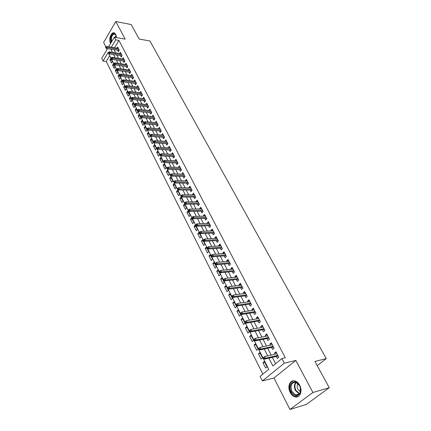 <?xml version="1.0" encoding="UTF-8"?>
<svg xmlns="http://www.w3.org/2000/svg" width="431" height="431" viewBox="0 0 431 431"><rect width="100%" height="100%" fill="white"/><g stroke="black" fill="none" stroke-linecap="round" stroke-linejoin="round"><path stroke-width="0.65" d="M116.418 37.578L115.691 34.297L114.495 32.998C111.484 31.129 108.256 39.307 110.46 43.116L110.627 43.412M290.176 392.474C291.34 394.667 292.848 396.094 294.696 396.762C299.658 398.723 302.993 391.095 299.674 385.228C298.511 383.089 297.034 381.694 295.24 381.031C290.23 379.043 286.922 386.618 290.176 392.474M109.711 55.739L106.241 61.504L103.047 61.03L101.732 58.39L107.529 48.633M317.205 365.607L326.256 358.63L149.94 40.988L139.132 39.043L131.229 24.551L115.837 21.55L103.591 42.48L105.816 46.866M106.64 48.487L107.087 49.371M326.256 358.63L314.932 361.426L329.268 387.717L306.349 404.423L289.955 409.45L312.901 392.496L295.865 360.429L284.271 363.204L262.387 380.945L260.119 376.392L268.766 369.302L108.1 52.566L103.047 61.03M295.865 360.429L273.976 377.982L289.955 409.45M273.976 377.982L262.387 380.945M106.241 61.504L262.867 374.14M329.268 387.717L312.901 392.496M117.706 50.287L118.412 51.65L119.29 50.211L117.625 47.011L116.941 48.143M120.481 55.653L121.192 57.027L122.081 55.583L120.4 52.35L119.699 53.498M123.293 61.073L124.009 62.457L124.904 61.019L123.207 57.754L122.49 58.912M126.127 66.552L126.849 67.947L127.759 66.509L126.041 63.206L125.308 64.386M128.998 72.09L129.726 73.496L130.641 72.063L128.907 68.723L128.152 69.914M131.897 77.693L132.629 79.11L133.556 77.672L131.805 74.299L131.029 75.506M134.828 83.35L135.571 84.783L136.503 83.35L134.731 79.934L133.939 81.163M137.796 89.077L138.54 90.515L139.482 89.082L137.694 85.634L136.88 86.879M140.792 94.863L141.54 96.312L142.499 94.885L140.684 91.394L139.849 92.66M143.819 100.714L144.579 102.174L145.543 100.746L143.712 97.223L142.855 98.505M146.885 106.629L147.65 108.106L148.625 106.678L146.772 103.111L145.888 104.415M149.983 112.61L150.753 114.102L151.744 112.674L149.869 109.07L148.959 110.39M153.118 118.66L153.894 120.163L154.896 118.74L153 115.093L152.062 116.435M156.286 124.78L157.073 126.294L158.08 124.877L156.162 121.186L155.203 122.549M159.492 130.97L160.284 132.495L161.307 131.083L159.368 127.35L158.376 128.734M163.403 135.118L151.464 134.283L152.046 135.431L151.308 136.465L164.561 137.354L162.606 133.583L161.582 134.989M166.016 143.566L166.819 145.118L167.864 143.706L165.881 139.886L164.852 141.32M169.335 149.972L170.143 151.534L171.204 150.133L169.194 146.265L168.171 147.725M172.691 156.453L173.51 158.032L174.577 156.631L172.545 152.719L171.527 154.206M176.09 163.015L176.915 164.604L177.992 163.204L175.94 159.249L174.927 160.768M179.528 169.647L180.357 171.252L181.451 169.857L179.371 165.86L178.364 167.4M183.003 176.365L183.843 177.981L184.953 176.591L182.846 172.545L181.839 174.113M186.526 183.159L187.372 184.791L188.492 183.407L186.359 179.307L185.357 180.912M190.087 190.039L190.938 191.687L192.075 190.303L189.92 186.154L188.923 187.787M193.691 196.999L194.553 198.664L195.701 197.285L193.519 193.088L192.528 194.747M197.339 204.046L198.212 205.722L199.375 204.353L197.166 200.103L196.008 201.476L196.175 201.794M201.035 211.179L201.913 212.871L203.087 211.508L200.851 207.203L199.688 208.572L199.871 208.927M204.773 218.398L205.662 220.112L206.853 218.749L204.59 214.39L203.405 215.759L203.61 216.152M208.561 225.709L209.455 227.439L210.662 226.081L208.372 221.669L207.171 223.032L207.397 223.463M212.397 233.112L213.297 234.857L214.519 233.505L212.197 229.039L210.985 230.391L211.233 230.865M216.281 240.611L217.192 242.367L218.425 241.026L216.076 236.5L214.848 237.847L215.117 238.365M220.209 248.202L221.13 249.975L222.38 248.639L220.004 244.059L218.759 245.401L219.045 245.956M224.19 255.89L225.122 257.679L226.388 256.348L223.98 251.709L222.719 253.045L223.032 253.643M228.225 263.675L229.163 265.485L230.445 264.16L228.004 259.462L226.733 260.787L227.062 261.434M232.309 271.562L233.257 273.389L234.556 272.074L232.083 267.312L230.795 268.632L231.151 269.321M236.447 279.552L237.406 281.395L238.72 280.085L236.215 275.264L234.911 276.578L235.288 277.311M240.643 287.649L241.608 289.508L242.939 288.21L240.401 283.323L239.076 284.627L239.48 285.408M244.889 295.849L245.864 297.729L247.216 296.436L244.641 291.485L243.305 292.784L243.73 293.613M249.193 304.157L250.179 306.058L251.548 304.776L248.94 299.76L247.583 301.048L248.035 301.926M253.557 312.583L254.549 314.501L255.939 313.224L253.293 308.138L251.919 309.42L252.399 310.352M257.975 321.117L258.977 323.051L260.383 321.785L257.711 316.634L256.316 317.906L256.822 318.886M262.457 329.763L263.47 331.725L264.893 330.464L262.183 325.243L260.766 326.504L261.305 327.538M266.999 338.534L268.023 340.512L269.467 339.262L266.714 333.971L265.28 335.221L265.846 336.315M271.6 347.424L272.634 349.417L274.1 348.183L271.315 342.817L269.86 344.062L270.452 345.204M264.758 362.272L262.942 362.692L265.663 368.074L267.096 366.889L264.365 361.501L262.942 362.692M260.27 353.42L258.455 353.819L261.143 359.125L262.554 357.929L259.861 352.617L258.455 353.819M255.847 344.692L254.031 345.059L256.682 350.301L258.077 349.094L255.416 343.852L254.031 345.059M251.478 336.072L249.668 336.422L252.28 341.589L253.66 340.377L251.036 335.199L249.668 336.422M247.168 327.571L245.358 327.894L247.938 332.996L249.296 331.773L246.71 326.666L245.358 327.894M242.912 319.182L241.107 319.484L243.65 324.516L244.991 323.282L242.437 318.245L241.107 319.484M238.715 310.896L236.91 311.177L239.42 316.149L240.746 314.905L238.224 309.932L236.91 311.177M234.572 302.724L232.767 302.982L235.245 307.885L236.554 306.635L234.065 301.727L232.767 302.982M230.477 294.653L228.678 294.89L231.124 299.734L232.417 298.473L229.96 293.624L228.678 294.89M226.442 286.685L224.637 286.901L227.056 291.685L228.333 290.413L225.903 285.629L224.637 286.901M222.45 278.814L220.656 279.013L223.037 283.733L224.298 282.461L221.906 277.736L220.656 279.013M218.512 271.045L216.718 271.228L219.072 275.888L220.316 274.606L217.951 269.941L216.718 271.228M214.627 263.379L212.833 263.54L215.161 268.141L216.389 266.848L214.051 262.242L212.833 263.54M210.786 255.798L208.992 255.944L211.292 260.491L212.505 259.193L210.199 254.646L208.992 255.944M206.993 248.321L205.204 248.445L207.473 252.932L208.669 251.629L206.395 247.135L205.204 248.445M203.243 240.929L201.46 241.037L203.701 245.471L204.887 244.161L202.635 239.722L201.46 241.037M199.548 233.629L197.764 233.721L199.973 238.095L201.142 236.781L198.923 232.401L197.764 233.721M195.889 226.415L194.106 226.49L196.294 230.817L197.452 229.497L195.254 225.165L194.106 226.49M192.28 219.293L190.502 219.347L192.662 223.624L193.799 222.299L191.633 218.021L190.502 219.347M188.708 212.251L186.935 212.294L189.069 216.518L190.195 215.182L188.056 210.958L186.935 212.294M185.185 205.296L183.412 205.323L185.519 209.493L186.634 208.157L184.516 203.982L183.412 205.323M181.699 198.422L179.932 198.432L182.011 202.554L183.116 201.212L181.025 197.091L179.932 198.432M178.256 191.628L176.489 191.623L178.547 195.701L179.635 194.354L177.572 190.276L176.489 191.623M174.851 184.915L173.09 184.899L175.126 188.923L176.198 187.577L174.156 183.547L173.09 184.899M171.49 178.278L169.728 178.245L171.737 182.227L172.804 180.875L170.784 176.893L169.728 178.245M168.165 171.721L166.409 171.673L168.397 175.611L169.448 174.253L167.449 170.315L166.409 171.673M164.879 165.235L163.123 165.181L165.089 169.065L166.129 167.707L164.157 163.812L163.123 165.181M161.63 158.829L159.879 158.753L161.819 162.6L162.848 161.237L160.898 157.39L159.879 158.753M158.414 152.493L156.668 152.407L158.592 156.205L159.605 154.837L157.676 151.033L156.668 152.407M155.241 146.228L153.495 146.131L155.397 149.886L156.399 148.517L154.492 144.757L153.495 146.131M152.1 140.032L150.36 139.924L152.24 143.636L153.231 142.262L151.346 138.545L150.36 139.924M148.997 133.906L147.257 133.788L149.115 137.462L150.096 136.083L148.232 132.403L147.257 133.788M145.926 127.851L144.191 127.716L146.028 131.353L146.998 129.968L145.155 126.331L144.191 127.716M142.887 121.86L141.158 121.714L142.973 125.308L143.932 123.923L142.111 120.33L141.158 121.714M139.886 115.934L138.157 115.777L139.956 119.333L140.905 117.949L139.1 114.393L138.157 115.777M136.913 110.077L135.194 109.91L136.966 113.423L137.909 112.033L136.126 108.52L135.194 109.91M133.976 104.28L132.258 104.103L134.014 107.578L134.946 106.188L133.179 102.707L132.258 104.103M131.072 98.548L129.354 98.36L131.094 101.797L132.01 100.401L130.27 96.964L129.354 98.36M128.196 92.875L126.482 92.676L128.201 96.081L129.111 94.685L127.387 91.28L126.482 92.676M125.351 87.261L123.643 87.057L125.34 90.424L126.245 89.023L124.537 85.656L123.643 87.057M122.539 81.712L120.831 81.497L122.512 84.826L123.406 83.425L121.714 80.096L120.831 81.497M119.753 76.222L118.051 75.991L119.716 79.288L120.599 77.887L118.929 74.59L118.051 75.991M116.995 70.786L115.298 70.549L116.946 73.809L117.819 72.408L116.165 69.143L115.298 70.549M114.269 65.404L112.577 65.162L114.204 68.389L115.072 66.983L113.434 63.756L112.577 65.162M112.351 61.617L110.729 58.422L109.883 59.828L111.494 63.023L112.351 61.617M268.874 358.113L272.877 365.93L281.852 358.565L285.3 357.768L118.918 40.412L114.517 47.744M114.016 49.689L115.643 52.851M116.785 55.071L118.444 58.293M119.586 60.512L121.273 63.788M122.415 66.013L124.133 69.348M125.281 71.573L127.021 74.962M128.169 77.192L129.946 80.645M131.094 82.876L132.899 86.389M134.052 88.624L135.889 92.191M137.042 94.432L138.911 98.063M140.064 100.304L141.966 104.006M143.119 106.247L145.058 110.007M146.211 112.254L148.183 116.084M149.336 118.326L151.346 122.226M152.499 124.473L154.54 128.438M155.699 130.69L157.773 134.725M158.931 136.977L161.049 141.082M162.207 143.34L164.356 147.521M165.52 149.772L167.707 154.029M168.871 156.286L171.096 160.618M172.26 162.87L174.528 167.282M175.692 169.539L177.998 174.027M179.161 176.284L181.51 180.853M182.674 183.11L185.066 187.765M186.23 190.023L188.665 194.758M189.829 197.015L192.312 201.837M193.476 204.1L195.997 209.008M197.161 211.265L199.731 216.265M200.894 218.522L203.513 223.614M204.677 225.871L207.343 231.054M208.507 233.311L211.222 238.585M212.386 240.848L215.15 246.22M216.308 248.477L219.126 253.951M220.289 256.208L223.156 261.779M224.314 264.036L227.234 269.709M228.398 271.966L231.372 277.747M232.53 279.999L235.563 285.888M236.721 288.14L239.808 294.136M240.961 296.388L244.108 302.497M245.266 304.744L248.466 310.972M249.624 313.213L252.884 319.56M254.042 321.795L257.366 328.26M258.519 330.502L261.908 337.085M263.055 339.321L266.509 346.034M267.656 348.264L271.18 355.101M272.322 357.326L275.598 363.694M276.266 356.432L277.316 358.452L278.798 357.224L275.969 351.782L274.499 353.016L275.123 354.223M164.567 137.36L163.532 138.771L162.735 137.23M108.634 46.774L114.312 37.206L125.173 39.124L115.837 21.55M114.312 37.206L115.691 39.851L111.3 47.211M118.918 40.412L115.691 39.851M281.852 358.565L284.271 363.204M110.805 49.166L112.426 52.34M113.563 54.565L115.217 57.797M116.359 60.022L118.04 63.309M119.182 65.544L120.89 68.885M122.038 71.12L123.778 74.52M124.92 76.761L126.692 80.22M127.84 82.461L129.639 85.984M130.787 88.226L132.624 91.808M133.772 94.055L135.636 97.702M136.789 99.949L138.685 103.661M139.838 105.913L141.767 109.689M142.92 111.941L144.886 115.783M146.039 118.035L148.043 121.946M149.196 124.203L151.233 128.185M152.391 130.442L154.46 134.494M155.618 136.756L157.73 140.878M158.883 143.14L161.032 147.337M162.191 149.6L164.373 153.872M165.536 156.135L167.756 160.483M168.92 162.751L171.182 167.174M172.341 169.442L174.647 173.946M175.81 176.214L178.154 180.804M179.318 183.073L181.704 187.738M182.868 190.012L185.298 194.764M186.461 197.032L188.934 201.875M190.098 204.143L192.619 209.073M193.783 211.341L196.347 216.362M197.511 218.63L200.124 223.743M201.288 226.011L203.949 231.215M205.113 233.483L207.823 238.785M208.981 241.053L211.745 246.451M212.903 248.719L215.715 254.215M216.879 256.483L219.74 262.08M220.904 264.348L223.818 270.048M224.977 272.317L227.951 278.124M229.109 280.387L232.137 286.308M233.295 288.565L236.377 294.594M237.535 296.857L240.676 302.998M241.829 305.256L245.034 311.511M246.187 313.768L249.447 320.141M250.6 322.393L253.924 328.891M255.077 331.143L258.465 337.759M259.613 340.005L263.066 346.756M264.214 348.997L267.732 355.871M276.395 352.596L274.499 353.016M111.575 60.087L109.883 59.828M271.751 343.663L269.86 344.062M267.177 334.855L265.28 335.221M262.662 326.165L260.766 326.504M258.207 317.588L256.316 317.906M253.805 309.124L251.919 309.42M249.468 300.773L247.583 301.048M245.191 292.536L243.305 292.784M240.961 284.401L239.076 284.627M236.791 276.373L234.911 276.578M232.675 268.448L230.795 268.632M228.608 260.626L226.733 260.787M224.594 252.9L222.719 253.045M220.634 245.271L218.759 245.401M216.718 237.74L214.848 237.847M212.855 230.305L210.985 230.391M209.04 222.956L207.171 223.032M205.269 215.705L203.405 215.759M201.546 208.539L199.688 208.572M197.867 201.455L196.008 201.476M194.236 194.462L192.382 194.467M190.647 187.555L188.794 187.539M187.097 180.724L185.249 180.697M183.595 173.979L181.747 173.935M180.131 167.314L178.283 167.255M176.705 160.725L174.867 160.65M173.321 154.212L171.484 154.126M169.981 147.774L168.144 147.677M166.673 141.411L164.841 141.298M264.101 358.274L263.632 357.347L263.045 357.843L263.513 358.77L264.101 358.274L265.453 358.236L264.607 356.572L277.014 353.797M277.866 355.43L265.453 358.236L264.386 359.131L278.162 356.001M263.513 358.77L264.386 359.131M264.607 356.572L263.632 357.347M299.561 385.573L300.375 387.652L300.186 393.067C297.557 396.946 294.61 396.531 291.34 391.838C286.998 383.999 295.488 377.357 299.561 385.573M291.976 391.515L295.596 394.941C297.649 395.507 299.173 394.742 300.165 392.646L300.342 387.636L299.588 385.713L296.032 382.351C291.372 382.27 290.02 385.325 291.976 391.515M300.466 391.725L297.918 389.322C296.9 387.097 296.937 385.19 298.026 383.606M293.263 380.783C289.341 382.685 288.501 386.521 290.742 392.296C291.9 394.473 293.398 395.895 295.235 396.558L297.993 396.612M111.214 42.421L110.896 37.745C112.41 33.402 114.118 32.621 116.031 35.401L116.354 36.57M116.063 35.493L115.023 34.281C113.401 33.801 112.195 35.003 111.403 37.88L111.559 41.845M114.339 32.923C112.561 32.977 111.284 34.534 110.503 37.589L110.886 42.981M259.435 349.078L258.972 348.167L258.39 348.668L258.853 349.584L259.435 349.078L260.777 349.051L259.941 347.408L272.349 344.805M273.184 346.416L260.777 349.051L259.726 349.95L273.496 347.02M258.853 349.584L259.726 349.95M259.941 347.408L258.972 348.167M254.829 340.016L254.371 339.116L253.8 339.623L254.252 340.522L254.829 340.016L256.165 339.989L255.341 338.373L267.737 335.943M268.567 337.527L256.165 339.989L255.13 340.899L268.89 338.157M254.252 340.522L255.13 340.899M255.341 338.373L254.371 339.116M250.287 331.078L249.84 330.189L249.274 330.701L249.721 331.59L250.287 331.078L251.618 331.056L250.804 329.462L263.196 327.194M264.009 328.761L251.618 331.056L250.6 331.972L264.348 329.413M249.721 331.59L250.6 331.972M250.804 329.462L249.84 330.189M245.81 322.259L245.368 321.386L244.808 321.898L245.25 322.776L245.81 322.259L247.135 322.248L246.333 320.675L258.713 318.568M259.516 320.109L247.135 322.248L246.128 323.169L259.866 320.788M245.25 322.776L246.128 323.169M246.333 320.675L245.368 321.386M241.392 313.563L240.956 312.701L240.401 313.218L240.843 314.08L241.392 313.563L242.712 313.552L241.92 312.001L254.29 310.051M255.082 311.575L242.712 313.552L241.716 314.485L255.443 312.276M240.843 314.08L241.716 314.485M241.92 312.001L240.956 312.701M237.034 304.986L236.603 304.13L236.059 304.652L236.49 305.504L237.034 304.986L238.343 304.981L237.567 303.451L249.926 301.652M250.707 303.155L238.343 304.981L237.362 305.918L251.079 303.877M236.49 305.504L237.362 305.918M237.567 303.451L236.603 304.13M232.735 296.517L232.309 295.682L231.77 296.205L232.196 297.045L232.735 296.517L234.038 296.523L233.273 295.009L245.616 293.36M246.387 294.847L234.038 296.523L233.074 297.465L246.774 295.591M232.196 297.045L233.074 297.465M233.273 295.009L232.309 295.682M228.495 288.167L228.074 287.337L227.541 287.87L227.961 288.7L228.495 288.167L229.793 288.172L229.033 286.685L241.365 285.177M242.125 286.642L229.793 288.172L228.834 289.126L242.524 287.412M227.961 288.7L228.834 289.126M229.033 286.685L228.074 287.337M224.309 279.929L223.894 279.11L223.371 279.644L223.786 280.457L224.309 279.929L225.602 279.94L224.853 278.469L237.169 277.106M237.923 278.55L225.602 279.94L224.659 280.893L238.332 279.336M223.786 280.457L224.659 280.893M224.853 278.469L223.894 279.11M220.176 271.794L219.767 270.986L219.25 271.525L219.659 272.333L220.176 271.794L221.464 271.81L220.726 270.361L233.031 269.133M233.769 270.56L221.464 271.81L220.532 272.775L234.189 271.368M219.659 272.333L220.532 272.775M220.726 270.361L219.767 270.986M216.098 263.767L215.694 262.975L215.188 263.508L215.592 264.305L216.098 263.767L217.38 263.788L216.648 262.355L228.942 261.267M229.675 262.673L217.38 263.788L216.459 264.758L230.106 263.503M215.592 264.305L216.459 264.758M216.648 262.355L215.694 262.975M212.074 255.847L211.675 255.06L211.174 255.599L211.573 256.386L212.074 255.847L213.35 255.874L212.628 254.457L224.907 253.498M225.628 254.888L213.35 255.874L212.44 256.844L226.07 255.734M211.573 256.386L212.44 256.844M212.628 254.457L211.675 255.06M208.103 248.03L207.71 247.249L207.214 247.793L207.607 248.568L208.103 248.03L209.369 248.057L208.663 246.661L220.92 245.826M221.636 247.2L209.369 248.057L208.475 249.032L222.084 248.067M207.607 248.568L208.475 249.032M208.663 246.661L207.71 247.249M204.181 240.309L203.793 239.539L203.303 240.089L203.691 240.854L204.181 240.309L205.447 240.342L204.741 238.963L216.987 238.251M217.693 239.609L205.447 240.342L204.558 241.322L218.151 240.498M203.691 240.854L204.558 241.322M204.741 238.963L203.793 239.539M200.313 232.686L199.925 231.932L199.44 232.481L199.828 233.236L200.313 232.686L201.568 232.724L200.873 231.366L213.103 230.774M213.798 232.115L201.568 232.724L200.695 233.71L214.266 233.02M199.828 233.236L200.695 233.71M200.873 231.366L199.925 231.932M196.488 225.16L196.11 224.416L195.631 224.966L196.008 225.715L196.488 225.16L197.737 225.203L197.053 223.861L209.261 223.393M209.951 224.713L197.737 225.203L196.875 226.194L210.43 225.634M196.008 225.715L196.875 226.194M197.053 223.861L196.11 224.416M192.716 217.73L192.339 216.992L191.865 217.547L192.242 218.285L192.716 217.73L193.961 217.779L193.282 216.448L205.474 216.098M206.153 217.402L193.961 217.779L193.11 218.77L206.638 218.339M192.242 218.285L193.11 218.77M193.282 216.448L192.339 216.992M188.988 210.393L188.616 209.665L188.153 210.22L188.519 210.948L188.988 210.393L190.227 210.447L189.559 209.132L201.73 208.89M202.403 210.183L190.227 210.447L189.387 211.443L202.899 211.136M188.519 210.948L189.387 211.443M189.559 209.132L188.616 209.665M185.308 203.146L184.942 202.43L184.479 202.985L184.845 203.707L185.308 203.146L186.542 203.2L185.88 201.907L198.034 201.778M198.696 203.049L186.542 203.2L185.707 204.202L199.197 204.019M184.845 203.707L185.707 204.202M185.88 201.907L184.942 202.43M181.672 195.992L181.311 195.281L180.853 195.841L181.214 196.552L181.672 195.992L182.9 196.051L182.248 194.769L194.381 194.747M195.038 196.003L182.9 196.051L182.076 197.053L195.55 196.989M181.214 196.552L182.076 197.053M182.248 194.769L181.311 195.281M178.078 188.923L177.723 188.218L177.276 188.783L177.631 189.484L178.078 188.923L179.301 188.983L178.66 187.722L190.771 187.803M191.418 189.042L179.301 188.983L178.493 189.996L191.94 190.044M177.631 189.484L178.493 189.996M178.66 187.722L177.723 188.218M174.533 181.941L174.183 181.246L173.736 181.812L174.086 182.502L174.533 181.941L175.751 182.006L175.115 180.756L187.21 180.939M187.846 182.168L175.751 182.006L174.948 183.019L188.374 183.18M174.086 182.502L174.948 183.019M175.115 180.756L174.183 181.246M171.032 175.04L170.681 174.356L170.24 174.921L170.59 175.606L171.032 175.04L172.238 175.11L171.613 173.876L183.687 174.156M184.317 175.374L172.238 175.11L171.452 176.128L184.851 176.403M170.59 175.606L171.452 176.128M171.613 173.876L170.681 174.356M167.567 168.225L167.223 167.551L166.792 168.117L167.131 168.796L167.567 168.225L168.774 168.295L168.155 167.083L180.206 167.46M180.826 168.661L168.774 168.295L167.993 169.318L181.37 169.701M167.131 168.796L167.993 169.318M168.155 167.083L167.223 167.551M164.146 161.496L163.807 160.822L163.381 161.393L163.715 162.061L164.146 161.496L165.348 161.566L164.734 160.364L176.764 160.838M177.383 162.024L165.348 161.566L164.577 162.589L177.928 163.08M163.715 162.061L164.577 162.589M164.734 160.364L163.807 160.822M160.768 154.842L160.429 154.179L160.009 154.751L160.343 155.408L160.768 154.842L161.964 154.918L161.356 153.727L173.364 154.293M173.973 155.467L161.964 154.918L161.199 155.941L174.528 156.534M160.343 155.408L161.199 155.941M161.356 153.727L160.429 154.179M157.428 148.264L157.094 147.612L156.679 148.183L157.008 148.835L157.428 148.264L158.619 148.345L158.021 147.17L170.008 147.828M170.606 148.986L158.619 148.345L157.865 149.374L171.172 150.069M157.008 148.835L157.865 149.374M158.021 147.17L157.094 147.612M154.126 141.767L153.797 141.12L153.388 141.697L153.711 142.343L154.126 141.767L155.311 141.853L154.724 140.689L166.684 141.438M167.282 142.58L155.311 141.853L154.567 142.882L167.848 143.674M153.711 142.343L154.567 142.882M154.724 140.689L153.797 141.12M150.866 135.345L150.543 134.709L150.133 135.286L150.457 135.921L150.866 135.345L163.99 136.25M150.457 135.921L151.308 136.465M151.464 134.283L150.543 134.709M147.639 128.998L147.321 128.368L146.917 128.944L147.235 129.575L147.639 128.998L148.819 129.09L148.237 127.953L160.154 128.869M160.736 129.99L148.819 129.09L148.086 130.124L161.286 131.105M147.235 129.575L148.086 130.124M148.237 127.953L147.321 128.368M144.455 122.727L144.137 122.102L143.738 122.679L144.056 123.304L144.455 122.727L145.624 122.819L145.053 121.698L156.949 122.695M157.525 123.805L145.624 122.819L144.902 123.853L158.048 124.925M144.056 123.304L144.902 123.853M145.053 121.698L144.137 122.102M141.303 116.526L140.991 115.907L140.598 116.489L140.91 117.103L141.303 116.526L142.472 116.618L141.907 115.513L153.775 116.591M154.346 117.685L142.472 116.618L141.756 117.658L154.842 118.816M140.91 117.103L141.756 117.658M141.907 115.513L140.991 115.907M138.189 110.395L137.882 109.786L137.489 110.363L137.801 110.972L138.189 110.395L139.353 110.492L138.793 109.399L150.64 110.551M151.2 111.634L139.353 110.492L138.647 111.532L151.674 112.771M137.801 110.972L138.647 111.532M138.793 109.399L137.882 109.786M135.113 104.334L134.806 103.731L134.418 104.313L134.725 104.916L135.113 104.334L136.266 104.431L135.717 103.348L147.537 104.582M148.092 105.654L136.266 104.431L135.571 105.476L148.544 106.796M134.725 104.916L135.571 105.476M135.717 103.348L134.806 103.731M132.069 98.343L131.767 97.745L131.385 98.327L131.687 98.925L132.069 98.343L133.217 98.446L132.673 97.374L144.471 98.683M145.021 99.739L133.217 98.446L132.527 99.486L145.452 100.892M131.687 98.925L132.527 99.486M132.673 97.374L131.767 97.745M129.058 92.417L128.761 91.83L128.384 92.412L128.68 92.999L129.058 92.417L130.205 92.52L129.666 91.464L141.438 92.843M141.982 93.888L130.205 92.52L129.521 93.565L142.392 95.046M128.68 92.999L129.521 93.565M129.666 91.464L128.761 91.83M126.084 86.561L125.787 85.974L125.416 86.561L125.707 87.143L126.084 86.561L127.22 86.663L126.692 85.618L138.437 87.073M138.976 88.107L127.22 86.663L126.547 87.714L139.364 89.265M125.707 87.143L126.547 87.714M126.692 85.618L125.787 85.974M123.142 80.764L122.846 80.188L122.479 80.769L122.77 81.346L123.142 80.764L124.273 80.872L123.745 79.837L135.474 81.362M136.002 82.386L124.273 80.872L123.611 81.922L136.374 83.549M122.77 81.346L123.611 81.922M123.745 79.837L122.846 80.188M120.227 75.037L119.942 74.466L119.576 75.048L119.866 75.619L120.227 75.037L121.359 75.145L120.836 74.121L132.538 75.716M133.066 76.723L121.359 75.145L120.702 76.195L133.416 77.892M119.866 75.619L120.702 76.195M120.836 74.121L119.942 74.466M117.351 69.369L117.065 68.804L116.704 69.391L116.99 69.951L117.351 69.369L118.477 69.483L117.959 68.47L129.634 70.129M130.157 71.126L118.477 69.483L117.825 70.533L130.491 72.3M116.99 69.951L117.825 70.533M117.959 68.47L117.065 68.804M114.506 63.761L114.22 63.206L113.865 63.793L114.145 64.348L114.506 63.761L115.627 63.88L115.115 62.878L126.762 64.602M127.28 65.593L115.627 63.88L114.98 64.93L127.598 66.767M114.145 64.348L114.98 64.93M115.115 62.878L114.22 63.206M111.688 58.217L111.408 57.668L111.053 58.255L111.333 58.805L111.688 58.217L112.803 58.336L112.297 57.345L123.923 59.133M124.435 60.114L112.803 58.336L112.168 59.392L124.731 61.294M111.333 58.805L112.168 59.392M112.297 57.345L111.408 57.668M108.903 52.738L108.628 52.189L108.278 52.776L108.553 53.32L108.903 52.738L110.013 52.857L109.517 51.876L121.111 53.724M121.617 54.694L110.013 52.857L109.382 53.907L121.903 55.874M108.553 53.32L109.382 53.907M109.517 51.876L108.628 52.189M106.145 47.313L105.875 46.769L105.525 47.356L105.8 47.895L106.145 47.313L107.254 47.432L106.759 46.462L118.331 48.374M118.832 49.333L107.254 47.432L106.629 48.487L119.101 50.513M105.8 47.895L106.629 48.487M106.759 46.462L105.875 46.769M299.313 394.015L295.45 390.534C293.969 387.232 294.082 384.479 295.801 382.281M296.194 382.41C294.578 384.544 294.481 387.189 295.903 390.351L299.577 393.692M114.964 37.319L116.052 35.471M116.192 35.886L115.363 37.389M300.165 392.646L300.186 393.067M295.596 394.941L299.324 393.999"/></g></svg>

